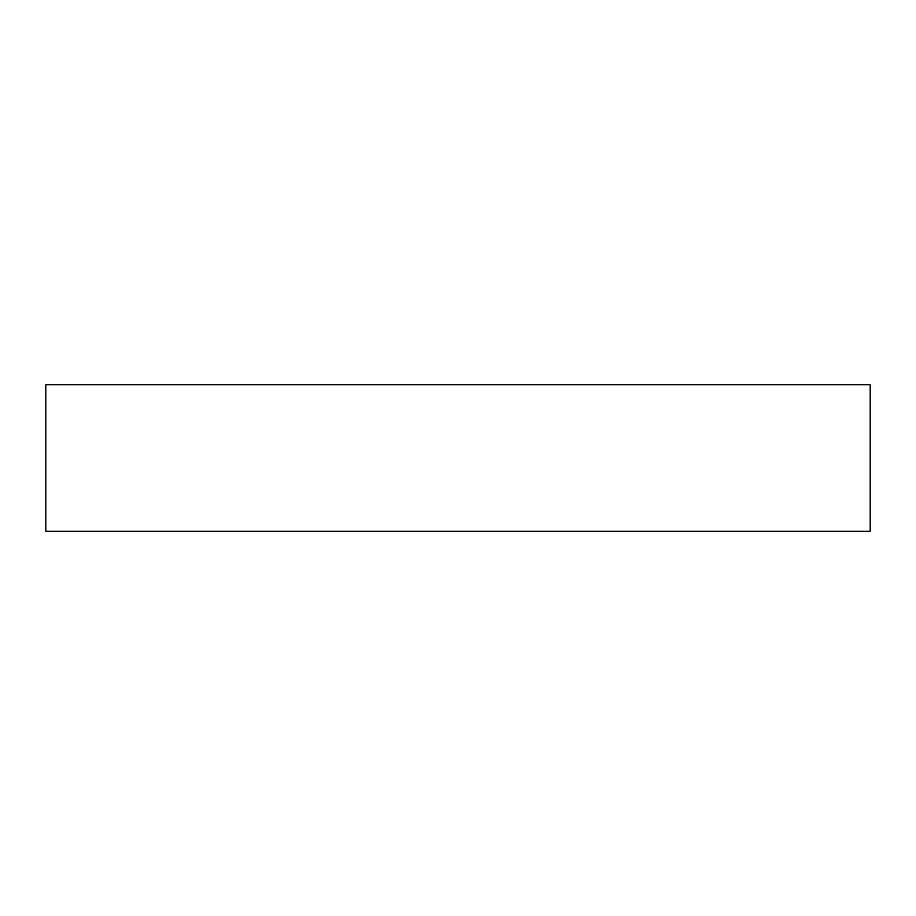 <?xml version="1.0" encoding="UTF-8"?>
<svg xmlns="http://www.w3.org/2000/svg" width="916" height="916" viewBox="0 0 916 916"><rect width="100%" height="100%" fill="white"/><g stroke="black" fill="none" stroke-linecap="round" stroke-linejoin="round"><path stroke-width="1.37" d="M870.2 531.28L870.2 384.72L45.8 384.72L45.8 531.28L870.2 531.28L870.2 384.72L45.8 384.72L45.8 531.28L870.2 531.28"/></g></svg>
